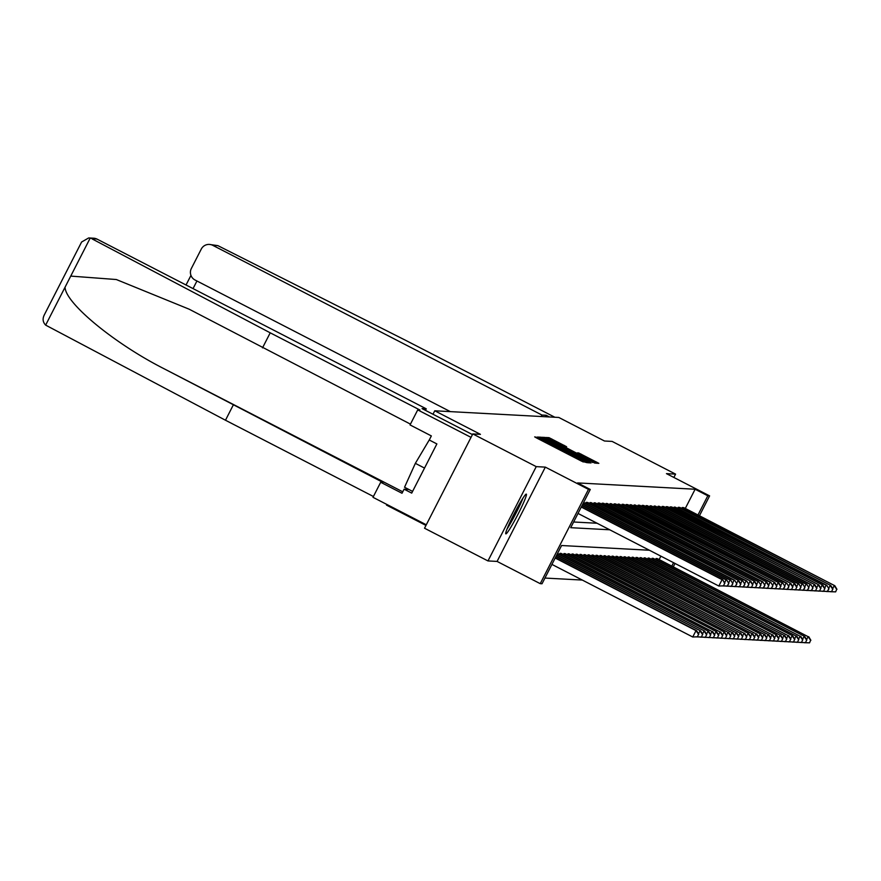 <?xml version="1.0" encoding="UTF-8"?>
<svg xmlns="http://www.w3.org/2000/svg" width="881" height="881" viewBox="0 0 881 881"><rect width="100%" height="100%" fill="white"/><g stroke="black" fill="none" stroke-linecap="round" stroke-linejoin="round"><path stroke-width="1.32" d="M539.293 437.934L534.69 436.888L536.936 438.154L581.779 461.27L587.198 462.712L539.293 437.934M526.254 494.12A22.344 1.828 117.3 0 0 514.262 513.524A22.344 1.828 117.3 0 0 505.837 533.853A22.344 1.828 117.3 0 0 505.903 533.875A22.344 1.828 117.3 0 0 517.896 514.471A22.344 1.828 117.3 0 0 526.32 494.131A22.344 1.828 117.3 0 0 526.254 494.12M566.582 446.711L549.017 437.659L546.033 437.505L593.122 461.886L595.864 463.175L598.849 463.34L578.663 452.933L577.374 452.867L593.188 461.413L585.81 457.955L550.273 439.344L566.582 446.711M685.22 508.59L695.12 489.241L707.806 495.783L709.601 495.882L699.371 515.892M472.789 433.926L536.232 466.633L487.975 560.933L424.532 528.226L472.789 433.926L480.431 434.344L434.751 410.788L558.807 417.462L604.487 441.007L612.13 441.414L675.573 474.121L666.465 473.637L709.601 495.882M487.975 560.933L497.082 561.417L545.339 467.128L536.232 466.633M545.339 467.128L588.475 489.362L590.281 489.462L570.712 527.686L609.729 529.789M695.12 489.241L577.584 482.92L590.281 489.462M543.929 438.529L541.187 437.229L538.203 437.075L540.449 438.342L585.292 461.457L588.034 462.756L591.019 462.91L543.929 438.529L543.511 439.344M542.123 437.284L545.097 437.45L547.839 438.738L594.928 463.131L569.974 451.094L589.951 462.051L542.123 437.284M673.866 477.458L675.573 474.121M434.751 410.788L432.989 414.235M386.825 504.439L386.495 505.088L425.964 525.428M573.63 521.993L597.043 523.248M585.557 503.425L586.096 502.368L587.638 502.445L738.741 580.557L586.515 502.39M589.554 503.646L590.094 502.577L591.558 502.82M593.563 503.855L594.102 502.798L595.567 503.029M597.56 504.075L598.111 503.007L599.642 503.095L750.755 581.196L598.518 503.029M601.569 504.284L602.108 503.227L603.65 503.304L754.753 581.416L602.527 503.249M605.566 504.505L606.117 503.436L607.571 503.679M609.575 504.714L610.115 503.657L611.579 503.899M613.572 504.934L614.123 503.866L615.654 503.954L766.767 582.066L614.531 503.888M617.581 505.154L618.121 504.086L619.585 504.328M621.579 505.364L622.129 504.295L623.671 504.384L774.773 582.495L622.537 504.317M625.587 505.584L626.127 504.516L627.668 504.604L778.771 582.704L626.545 504.538M629.585 505.793L630.135 504.736L631.589 504.967M633.593 506.013L634.133 504.945L635.597 505.187M637.591 506.223L638.141 505.165L639.683 505.242L790.786 583.354L638.56 505.187M641.599 506.443L642.139 505.375L643.681 505.463L794.783 583.563L642.557 505.397M645.597 506.652L646.147 505.595L647.601 505.826M649.605 506.872L650.145 505.804L651.61 506.046M653.603 507.082L654.154 506.024L655.607 506.267M657.611 507.302L658.151 506.234L659.616 506.476M661.62 507.522L662.16 506.454L663.701 506.531L814.804 584.643L662.578 506.476M665.618 507.731L666.157 506.663L667.699 506.751L818.812 584.863L666.576 506.685M669.626 507.952L670.166 506.883L671.707 506.96L822.81 585.072L670.584 506.905M673.624 508.161L674.174 507.104L675.628 507.335M677.632 508.381L678.172 507.313L679.714 507.401L830.816 585.502L678.59 507.335M681.63 508.59L682.18 507.533L683.711 507.61L834.825 585.722L682.588 507.555M544.943 578.057L582.297 580.061M659.131 559.567L660.882 556.153M559.468 554.402L560.008 553.334L561.142 553.4M563.477 554.612L564.016 553.554L565.481 553.786M567.474 554.832L568.025 553.764L569.478 554.006M571.483 555.041L572.022 553.984L573.487 554.215M575.48 555.261L576.031 554.193L577.154 554.259M579.489 555.471L580.028 554.413L581.152 554.468M583.486 555.691L584.037 554.623L585.491 554.865M587.495 555.9L588.034 554.843L589.158 554.898M591.492 556.12L592.043 555.052L593.166 555.118M595.501 556.34L596.041 555.272L597.505 555.515M599.498 556.55L600.049 555.482L601.172 555.548M603.507 556.77L604.047 555.702L605.17 555.757M607.505 556.979L608.055 555.922L609.509 556.153M611.513 557.199L612.053 556.131L613.517 556.374M615.511 557.409L616.061 556.351L617.185 556.407M619.519 557.629L620.059 556.561L621.182 556.627M623.517 557.838L624.067 556.781L625.521 557.012M627.525 558.058L628.065 556.99L629.199 557.056M631.523 558.268L632.073 557.21L633.197 557.266M635.531 558.488L636.071 557.42L637.536 557.662M639.54 558.708L640.08 557.64L641.544 557.882M643.537 558.917L644.088 557.849L645.211 557.915M647.546 559.138L648.086 558.069L649.209 558.125M651.544 559.347L652.094 558.29L653.548 558.521M655.552 559.567L656.092 558.499L657.556 558.741M649.429 550.251L561.582 545.526L542.024 583.762L540.229 583.663L588.475 489.362M497.082 561.417L540.229 583.663M675.022 563.455L673.282 566.857M697.906 515.132L707.806 495.783M671.829 566.109L673.569 562.695M541.98 438.892L585.182 460.994L541.969 438.892M553.852 442.658L546.484 439.201L552.508 442.592L566.505 449.288L553.852 442.658M697.466 636.809L698.512 634.254L697.466 636.809L692.741 636.996L696.001 630.631L696.64 630.664L555.305 557.794M551.924 564.402L692.741 636.996L697.212 636.798M555.184 558.036L696.001 630.631L698.512 634.254M696.64 630.664L698.776 634.265M723.554 585.843L724.6 583.277L723.554 585.843L718.83 586.03L722.09 579.654L581.273 507.06M724.6 583.277L722.728 579.698L581.394 506.828M723.301 585.832L718.83 586.03L578.013 513.436M724.854 583.299L722.728 579.698M507.093 528.908A22.201 1.817 117.3 0 0 523.017 498.029M429.454 439.619L415.347 463.351L404.544 487.248L412.583 491.4M424.521 468.075L415.347 463.351M521.959 499.703A19.338 1.586 -62.7 0 1 507.841 527.069M88.684 237.936L93.661 238.211A8.59 8.557 93.1 0 1 97.119 239.147L88.684 237.936L81.603 242.022L44.05 315.398L81.603 242.022M410.447 424.124L189.14 309.187L116.325 279.53L70.744 276.094L65.062 287.195C65.183 303.009 114.376 343.557 163.954 368.699L382.905 482.392L380.691 482.27L402.011 493.261L404.093 489.186L411.713 493.107L436.877 443.925L429.267 439.993L431.349 435.919L410.039 424.928L417.726 409.896L471.027 437.372L426.294 524.779L372.993 497.313L380.691 482.27M262.516 347.863L270.214 332.82L419.94 410.017L417.726 409.896M92.053 238.872L270.214 332.82M44.413 314.759C42.343 318.658 42.762 322.116 45.647 325.122L225.481 420.237L233.168 405.205M225.481 420.237L373.412 496.499M425.479 410.37L426.261 408.828L97.119 239.147M472.447 434.586L422.054 408.608L426.261 408.828M408.784 489.44L404.093 489.186M549.414 416.955L546.154 415.27L541.947 415.05L212.806 245.359A8.59 8.557 -86.9 0 0 201.275 249.081L191.364 268.452A8.59 8.557 -86.9 0 0 195.064 280.026L450.345 411.625M541.947 415.05L541.198 416.515M209.348 244.422L217.871 245.634L405.139 340.077L554.832 417.242M546.154 415.27L545.405 416.735M701.474 637.029L702.52 634.463L701.474 637.029L696.937 636.842M696.111 636.886L701.221 637.018M555.933 556.572L700.648 630.884L556.054 556.34M698.501 633.791L700.01 630.84L702.52 634.463M700.648 630.884L702.774 634.485M705.472 637.249L706.529 634.683L705.472 637.249L700.946 637.062M700.109 637.106L705.218 637.227M556.682 555.107L704.657 631.093L556.803 554.876M702.498 634.012L704.007 631.06L706.529 634.683M704.657 631.093L706.782 634.694M724.578 582.826L726.087 579.874L582.022 505.595M728.598 583.497L727.299 586.041L728.862 583.508L726.726 579.907L582.143 505.364M727.552 586.063L722.189 585.92M727.299 586.041L723.026 585.876M728.862 583.508L726.726 579.907M728.587 583.046L730.096 580.083L582.77 504.141M732.607 583.707L731.307 586.261L732.86 583.729L730.734 580.127L582.892 503.899M731.56 586.272L726.197 586.129M731.307 586.261L727.023 586.085M732.86 583.729L730.734 580.127M709.48 637.459L710.527 634.893L709.48 637.459L704.943 637.271M704.117 637.315L709.227 637.448M557.431 553.642L708.654 631.314L557.552 553.4M706.507 634.232L708.016 631.27L710.527 634.893M708.654 631.314L710.78 634.915M713.478 637.679L714.535 635.113L713.478 637.679L708.952 637.492M708.115 637.536L713.225 637.657M560.426 553.356L712.013 631.49L561.494 553.587M710.504 634.441L712.013 631.49L714.535 635.113M712.663 631.523L714.788 635.124M717.486 637.888L718.533 635.333L717.486 637.888L712.949 637.701M712.123 637.745L717.233 637.877M564.435 553.576L716.66 631.743L565.139 553.609M714.513 634.661L716.022 631.71L718.533 635.333M716.66 631.743L718.786 635.344M732.585 583.255L734.093 580.304L583.519 502.677M736.615 583.927L735.305 586.471L736.868 583.938L734.743 580.337L583.64 502.434M735.558 586.493L730.195 586.35M735.305 586.471L731.032 586.306M736.868 583.938L734.743 580.337M739.566 586.702L740.613 584.147L739.566 586.702L734.203 586.559M739.313 586.691L735.029 586.515M736.593 583.475L738.102 580.524L740.613 584.147M740.866 584.158L738.741 580.557M740.591 583.685L742.099 580.733L590.512 502.599M744.621 584.356L743.311 586.9L744.874 584.367L742.749 580.766L591.228 502.644M743.564 586.922L738.201 586.779M743.311 586.9L739.038 586.735M744.874 584.367L742.749 580.766M721.484 638.108L722.541 635.542L721.484 638.108L716.958 637.921M716.132 637.965L721.231 638.086M568.432 553.786L720.019 631.919L569.148 553.83M718.511 634.871L720.019 631.919L722.541 635.542M720.669 631.952L722.794 635.553M744.599 583.905L746.108 580.953L594.521 502.82M748.619 584.577L747.319 587.12L748.872 584.588L746.747 580.986L595.226 502.853M747.573 587.131L742.209 586.988M747.319 587.12L743.035 586.944M748.872 584.588L746.747 580.986M725.492 638.318L726.539 635.763L725.492 638.318L720.955 638.13M720.129 638.174L725.239 638.307M572.441 554.006L724.667 632.173L573.146 554.039M722.519 635.091L724.028 632.14L726.539 635.763M724.667 632.173L726.792 635.774M751.581 587.352L752.627 584.786L751.581 587.352L746.218 587.209M751.317 587.341L747.044 587.164M748.597 584.114L750.105 581.163L752.627 584.786M752.881 584.797L750.755 581.196M729.501 638.538L730.547 635.972L729.501 638.538L724.964 638.351M724.138 638.395L729.237 638.527M576.438 554.215L728.025 632.349L577.507 554.446M726.517 635.3L728.025 632.349L730.547 635.972M728.675 632.382L730.801 635.983M755.579 587.561L756.625 585.006L755.579 587.561L750.216 587.429M755.325 587.55L751.041 587.374M752.605 584.334L754.114 581.383L756.625 585.006M756.878 585.017L754.753 581.416M733.499 638.747L734.545 636.192L733.499 638.747L728.961 638.56M728.135 638.615L733.245 638.736M580.447 554.435L732.034 632.569L581.515 554.667M730.525 635.52L732.034 632.569L734.545 636.192M732.673 632.602L734.798 636.203M756.603 584.543L758.112 581.592L606.524 503.458M760.633 585.215L759.323 587.77L760.887 585.226L758.761 581.625L607.24 503.503M759.587 587.781L754.224 587.638M759.323 587.77L755.05 587.594M760.887 585.226L758.761 581.625M737.507 638.967L738.553 636.401L737.507 638.967L732.97 638.78M732.144 638.824L737.243 638.956M584.444 554.645L736.031 632.778L585.16 554.689M734.523 635.73L736.031 632.778L738.553 636.401M736.681 632.811L738.807 636.412M760.611 584.764L762.12 581.812L610.533 503.679M764.631 585.436L763.331 587.979L764.895 585.447L762.759 581.845L611.238 503.712M763.585 587.99L758.222 587.858M763.331 587.979L759.048 587.814M764.895 585.447L762.759 581.845M741.505 639.177L742.551 636.622L741.505 639.177L736.968 639M736.142 639.044L741.251 639.166M588.453 554.865L740.04 632.999L589.521 555.096M738.531 635.95L740.04 632.999L742.551 636.622M740.679 633.032L742.815 636.633M767.593 588.211L768.639 585.645L767.593 588.211L762.23 588.067M767.329 588.2L763.056 588.023M764.609 584.973L766.129 582.022L768.639 585.645M768.893 585.667L766.767 582.066M745.513 639.397L746.559 636.831L745.513 639.397L740.976 639.21M740.15 639.254L745.249 639.386M592.45 555.074L744.049 633.208L593.519 555.305M742.529 636.159L744.049 633.208L746.559 636.831M744.687 633.252L746.813 636.853M768.617 585.193L770.126 582.242L618.539 504.108M772.637 585.865L771.338 588.409L772.901 585.876L770.765 582.275L619.244 504.141M771.591 588.431L766.228 588.288M771.338 588.409L767.054 588.244M772.901 585.876L770.765 582.275M749.511 639.617L750.557 637.051L749.511 639.617L744.974 639.43M744.148 639.474L749.257 639.595M596.459 555.294L748.685 633.461L597.164 555.327M746.537 636.379L748.046 633.428L750.557 637.051M748.685 633.461L750.821 637.062M775.599 588.64L776.646 586.074L775.599 588.64L770.236 588.497M775.335 588.629L771.062 588.453M772.615 585.413L774.135 582.451L776.646 586.074M776.899 586.096L774.773 582.495M753.519 639.826L754.565 637.26L753.519 639.826L748.982 639.639M748.156 639.683L753.255 639.815M600.457 555.504L752.055 633.637L601.525 555.735M750.535 636.6L752.055 633.637L754.565 637.26M752.693 633.681L754.819 637.282M779.597 588.86L780.643 586.294L779.597 588.86L774.234 588.717M779.344 588.838L775.06 588.673M776.624 585.623L778.132 582.671L780.643 586.294M780.907 586.306L778.771 582.704M757.517 640.047L758.563 637.481L757.517 640.047L752.98 639.859M752.154 639.903L757.264 640.024M604.465 555.724L756.052 633.857L605.533 555.955M754.543 636.809L756.052 633.857L758.563 637.481M756.691 633.891L758.827 637.492M780.621 585.843L782.141 582.892L630.543 504.758M784.652 586.504L783.341 589.059L784.905 586.526L782.78 582.925L631.259 504.791M783.605 589.07L778.242 588.926M783.341 589.059L779.068 588.882M784.905 586.526L782.78 582.925M761.525 640.256L762.572 637.69L761.525 640.256L756.988 640.069M756.162 640.113L761.261 640.245M608.474 555.944L760.699 634.111L609.178 555.977M758.541 637.029L760.061 634.078L762.572 637.69M760.699 634.111L762.825 637.712M784.63 586.052L786.138 583.101L634.551 504.967M788.649 586.724L787.35 589.268L788.913 586.735L786.777 583.134L635.256 505.011M787.603 589.29L782.24 589.147M787.35 589.268L783.066 589.103M788.913 586.735L786.777 583.134M765.523 640.476L766.569 637.91L765.523 640.476L760.986 640.289M760.16 640.333L765.27 640.454M612.471 556.153L764.058 634.287L613.176 556.197M762.55 637.238L764.058 634.287L766.569 637.91M764.697 634.32L766.833 637.921M791.612 589.499L792.658 586.944L791.612 589.499L786.248 589.356M791.347 589.488L787.074 589.312M788.638 586.272L790.147 583.321L792.658 586.944M792.911 586.955L790.786 583.354M769.531 640.685L770.578 638.13L769.531 640.685L764.994 640.498M764.168 640.542L769.278 640.674M616.48 556.374L768.067 634.507L617.537 556.594M766.558 637.459L768.067 634.507L770.578 638.13M768.706 634.54L770.831 638.141M795.609 589.719L796.655 587.153L795.609 589.719L790.246 589.576M795.356 589.708L791.072 589.532M792.636 586.482L794.144 583.53L796.655 587.153M796.92 587.164L794.783 583.563M773.529 640.905L774.575 638.34L773.529 640.905L768.992 640.718M768.166 640.762L773.276 640.894M620.477 556.583L772.064 634.716L621.546 556.814M770.556 637.668L772.064 634.716L774.575 638.34M772.703 634.749L774.84 638.351M796.644 586.702L798.153 583.751L646.566 505.617M800.664 587.374L799.364 589.918L800.917 587.385L798.792 583.784L647.271 505.65M799.618 589.929L794.255 589.785M799.364 589.918L795.08 589.741M800.917 587.385L798.792 583.784M777.538 641.115L778.584 638.56L777.538 641.115L773 640.928M772.174 640.972L777.284 641.104M624.486 556.803L776.712 634.97L625.191 556.836M774.564 637.888L776.073 634.937L778.584 638.56M776.712 634.97L778.837 638.571M800.642 586.911L802.15 583.96L650.563 505.826M804.661 587.583L803.362 590.138L804.926 587.594L802.8 583.993L651.268 505.87M803.615 590.149L798.252 590.006M803.362 590.138L799.089 589.962M804.926 587.594L802.8 583.993M781.535 641.335L782.592 638.769L781.535 641.335L777.009 641.148M776.172 641.192L781.282 641.324M628.483 557.012L780.07 635.146L629.552 557.244M778.562 638.097L780.07 635.146L782.592 638.769M780.72 635.179L782.846 638.78M804.65 587.131L806.159 584.18L654.572 506.046M808.67 587.803L807.37 590.347L808.923 587.814L806.798 584.213L655.277 506.079M807.624 590.358L802.261 590.226M807.37 590.347L803.087 590.182M808.923 587.814L806.798 584.213M785.544 641.544L786.59 638.989L785.544 641.544L781.007 641.357M780.181 641.412L785.29 641.533M632.492 557.233L784.079 635.366L633.549 557.464M782.57 638.318L784.079 635.366L786.59 638.989M784.718 635.399L786.843 639M808.648 587.341L810.157 584.389L658.57 506.256M812.678 588.012L811.368 590.567L812.932 588.034L810.806 584.422L659.285 506.3M811.621 590.578L806.258 590.435M811.368 590.567L807.095 590.391M812.932 588.034L810.806 584.422M789.541 641.764L790.598 639.199L789.541 641.764L785.015 641.577M784.178 641.621L789.288 641.753M636.489 557.442L788.077 635.575L637.205 557.486M786.568 638.527L788.077 635.575L790.598 639.199M788.726 635.608L790.852 639.221M815.63 590.799L816.676 588.233L815.63 590.799L810.267 590.655M815.377 590.777L811.093 590.611M812.656 587.561L814.165 584.61L816.676 588.233M816.929 588.244L814.804 584.643M793.55 641.985L794.596 639.419L793.55 641.985L789.013 641.797M788.187 641.842L793.296 641.963M640.498 557.662L792.724 635.829L641.203 557.695M790.576 638.747L792.085 635.796L794.596 639.419M792.724 635.829L794.849 639.43M819.627 591.008L820.685 588.442L819.627 591.008L814.264 590.865M819.374 590.997L815.101 590.821M816.654 587.77L818.163 584.819L820.685 588.442M820.938 588.464L818.812 584.863M797.547 642.194L798.604 639.628L797.547 642.194L793.021 642.007M792.195 642.051L797.294 642.183M644.496 557.871L796.083 636.005L645.564 558.102M794.574 638.956L796.083 636.005L798.604 639.628M796.732 636.049L798.858 639.65M823.636 591.228L824.682 588.662L823.636 591.228L818.273 591.085M823.383 591.206L819.099 591.041M820.663 587.99L822.171 585.039L824.682 588.662M824.935 588.673L822.81 585.072M801.556 642.414L802.602 639.848L801.556 642.414L797.019 642.227M796.193 642.271L801.303 642.392M648.504 558.091L800.091 636.225L649.572 558.323M798.582 639.177L800.091 636.225L802.602 639.848M800.73 636.258L802.855 639.859M824.66 588.211L826.169 585.259L674.582 507.126M828.691 588.871L827.38 591.426L828.944 588.893L826.818 585.292L675.298 507.159M827.644 591.437L822.281 591.294M827.38 591.426L823.107 591.25M828.944 588.893L826.818 585.292M805.564 642.623L806.611 640.058L805.564 642.623L801.027 642.436M800.201 642.48L805.3 642.612M652.502 558.312L804.738 636.478L653.217 558.345M802.58 639.397L804.089 636.445L806.611 640.058M804.738 636.478L806.864 640.08M831.642 591.658L832.688 589.092L831.642 591.658L826.279 591.514M831.389 591.636L827.105 591.47M828.669 588.42L830.177 585.469L832.688 589.092M832.941 589.103L830.816 585.502M809.562 642.844L810.608 640.278L809.562 642.844L805.025 642.656M804.199 642.701L809.309 642.822M656.51 558.521L808.097 636.655L657.215 558.565M806.589 639.606L808.097 636.655L810.608 640.278M808.736 636.688L810.872 640.289M835.651 591.867L836.697 589.312L835.651 591.867L830.287 591.724M835.386 591.856L831.113 591.68M832.666 588.64L834.175 585.689L836.697 589.312M836.95 589.323L834.825 585.722M536.826 438.099L537.377 437.031M583.167 461.974L583.707 460.917M559.997 450.048L560.536 448.969M540.031 439.751L540.494 438.859M547.343 443.528L547.685 442.879M551.088 445.456L551.418 444.806M559.71 449.894L560.195 448.958M563.642 450.764L563.168 451.678L563.653 450.797M570.514 455.466L570.844 454.816M574.247 457.393L574.577 456.743M582.881 461.831L583.365 460.895M588.189 462.767L588.761 461.644M540.582 438.408L541.187 437.229M544.502 438.628L545.097 437.45M547.442 439.531L547.839 438.738M592.362 462.492L592.682 461.853M578.388 453.484L578.663 452.933M581.075 454.882L581.405 454.233M596.03 463.186L596.602 462.073M548.411 438.837L549.017 437.659M551.363 439.74L551.759 438.958M564.016 446.072L564.336 445.434M90.159 238.156L70.744 276.094M65.062 287.195L45.647 325.122M402.749 491.807L163.954 368.699M190.957 275.379L186.034 284.981L190.968 275.412M217.871 245.634L212.806 245.359M196.937 280.995L193.049 288.605M557.144 555.052L557.783 553.819M560.195 554.766L560.812 553.554M561.153 555.272L561.781 554.039M564.192 554.986L564.82 553.764M565.162 555.482L565.789 554.259M583.861 502.853L583.233 504.086M587.869 503.073L587.231 504.295M586.9 502.577L586.272 503.8M591.867 503.282L591.239 504.516M590.898 502.798L590.281 504.02M568.201 555.206L568.818 553.984M569.159 555.702L569.787 554.468M595.875 503.503L595.248 504.725M594.906 503.007L594.279 504.229M572.198 555.415L572.826 554.193M573.168 555.911L573.795 554.689M599.873 503.712L599.245 504.945M598.904 503.227L598.287 504.45M576.207 555.636L576.824 554.413M577.165 556.131L577.793 554.898M603.881 503.932L603.254 505.154M602.912 503.436L602.285 504.659M580.205 555.845L580.832 554.623M581.174 556.34L581.801 555.118M607.879 504.141L607.251 505.375M606.91 503.657L606.293 504.879M584.213 556.065L584.841 554.843M585.171 556.561L585.799 555.327M611.888 504.361L611.26 505.584M610.918 503.866L610.291 505.088M588.211 556.274L588.838 555.052M589.18 556.77L589.807 555.548M615.885 504.571L615.257 505.804M614.927 504.086L614.299 505.309M592.219 556.495L592.847 555.272M593.177 556.99L593.805 555.757M619.894 504.791L619.266 506.013M618.925 504.295L618.297 505.518M596.217 556.704L596.844 555.482M597.186 557.199L597.814 555.977M623.891 505L623.263 506.234M622.933 504.516L622.305 505.738M600.225 556.924L600.853 555.702M601.183 557.42L601.811 556.186M627.9 505.22L627.272 506.454M626.931 504.736L626.303 505.947M604.223 557.133L604.851 555.922M605.192 557.64L605.82 556.407M631.897 505.441L631.27 506.663M630.939 504.945L630.311 506.168M608.231 557.354L608.859 556.131M609.189 557.849L609.817 556.627M635.906 505.65L635.278 506.883M634.937 505.165L634.309 506.388M612.229 557.574L612.857 556.351M613.198 558.069L613.826 556.836M639.903 505.87L639.276 507.093M638.945 505.375L638.318 506.597M616.237 557.783L616.865 556.561M617.196 558.279L617.823 557.056M643.912 506.079L643.284 507.313M642.943 505.595L642.315 506.817M620.235 558.003L620.863 556.781M621.204 558.499L621.832 557.266M647.909 506.3L647.282 507.522M646.951 505.804L646.324 507.027M624.244 558.213L624.871 556.99M625.202 558.708L625.84 557.486M651.918 506.509L651.29 507.742M650.949 506.024L650.332 507.247M628.252 558.433L628.869 557.21M629.21 558.928L629.838 557.695M655.927 506.729L655.288 507.952M654.957 506.234L654.33 507.456M632.25 558.642L632.877 557.42M633.208 559.138L633.846 557.915M659.924 506.938L659.296 508.172M658.955 506.454L658.338 507.676M636.258 558.862L636.875 557.64M637.216 559.358L637.844 558.125M663.933 507.159L663.294 508.381M662.964 506.663L662.336 507.885M640.256 559.072L640.883 557.849M641.225 559.567L641.853 558.345M667.93 507.368L667.302 508.601M666.961 506.883L666.344 508.106M644.264 559.292L644.881 558.069M645.222 559.787L645.85 558.554M671.939 507.588L671.311 508.811M670.97 507.104L670.342 508.315M648.262 559.501L648.89 558.279M649.231 559.997L649.859 558.774M675.936 507.797L675.309 509.031M674.967 507.313L674.35 508.535M652.27 559.721L652.887 558.499M653.228 560.217L653.856 558.983M679.945 508.018L679.317 509.251M678.976 507.533L678.348 508.755M656.268 559.942L656.896 558.719M657.237 560.437L657.865 559.204M683.942 508.238L683.315 509.46M682.973 507.742L682.357 508.965M540.009 439.74L540.471 438.815"/></g></svg>
